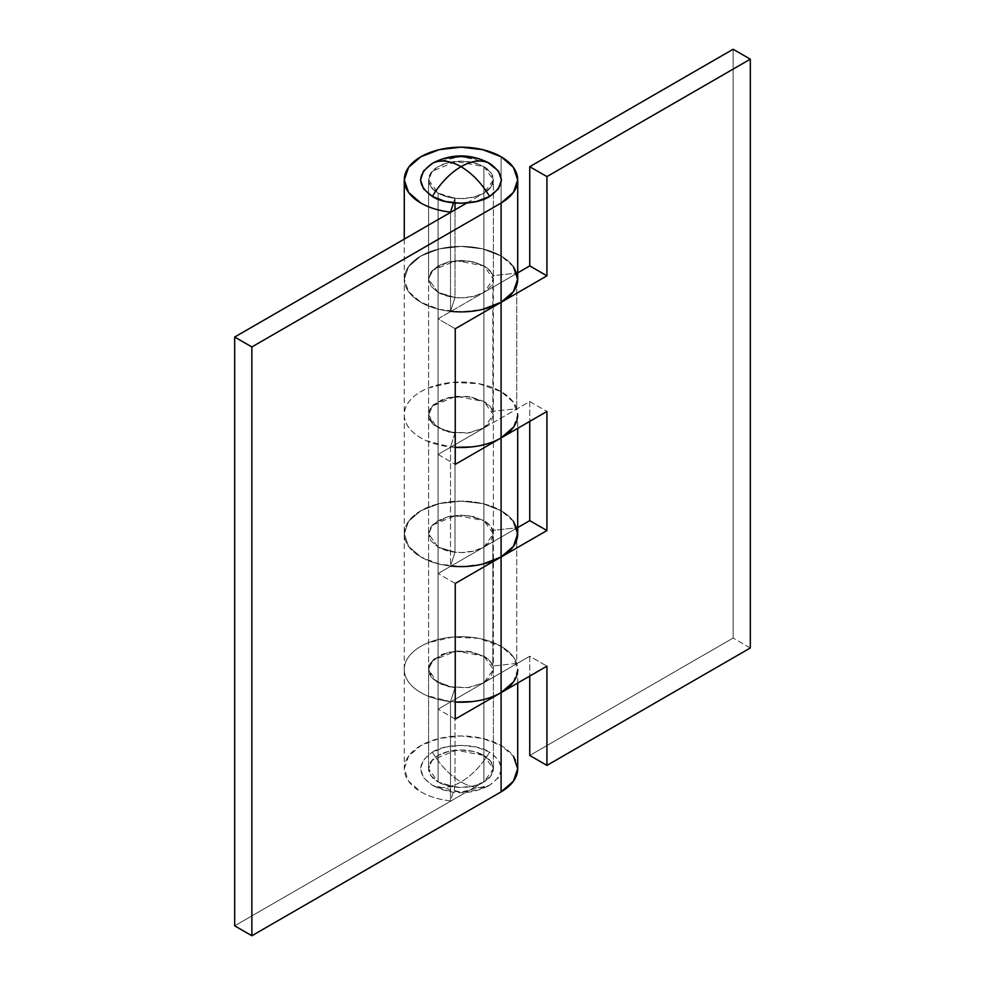<?xml version="1.0" encoding="UTF-8"?>
<svg xmlns="http://www.w3.org/2000/svg" width="985" height="985" viewBox="0 0 985 985"><rect width="100%" height="100%" fill="white"/><g stroke="black" fill="none" stroke-linecap="round" stroke-linejoin="round"><path stroke-width="0.74" stroke-dasharray="4.92 3.69" d="M432.341 752.171C445.232 743.244 476.74 743.244 489.631 752.171C481.554 765.468 472 775.392 460.992 781.942C449.973 775.392 440.43 765.468 432.341 752.171L445.491 747.098L460.992 745.313L476.494 747.098L489.631 752.171C505.083 763.19 505.083 774.222 489.631 785.242L460.992 792.1L432.341 785.242C440.43 789.207 449.973 788.111 460.992 781.942C472 788.111 481.554 789.207 489.631 785.242C481.554 789.207 472 788.111 460.992 781.942C472 775.392 481.554 765.468 489.631 752.171L498.422 759.755L501.5 768.706L498.422 777.658L489.631 785.242L476.494 790.315L460.992 792.1L445.491 790.315L432.341 785.242L423.562 777.658L420.472 768.706L423.562 759.755L432.341 752.171C440.43 765.468 449.973 775.392 460.992 781.942C449.973 788.111 440.43 789.207 432.341 785.242C416.889 774.222 416.889 763.19 432.341 752.171M488.129 162.537L460.992 156.517L433.843 162.537M517.704 279.149A56.724 32.751 0 0 0 501.094 255.989L501.094 156.75L501.094 255.989A56.724 32.751 180 0 1 516.731 273.091L492.845 275.689L492.845 411.311A32.407 18.715 0 0 0 483.906 401.535L467.309 396.413L448.581 397.484L434.04 404.367C430.396 407.519 428.573 410.979 428.573 414.771C428.573 418.551 430.396 422.011 434.04 425.163L448.581 432.058L467.309 433.117L483.906 427.995L483.906 292.373A32.407 18.715 0 0 1 438.066 292.373L431.048 286.303L428.573 279.149L433.08 269.631L448.581 261.862L469.069 261.025L483.906 265.913L483.906 401.535L483.906 265.913C488.585 268.659 491.564 271.909 492.845 275.689L492.845 411.311C491.564 407.531 488.585 404.281 483.906 401.535L469.069 396.647L448.581 397.484L433.08 405.254L428.573 414.771L432.329 406.029L456.154 396.265L483.906 401.535L471.113 396.992L456.154 396.265L442.228 399.516L432.329 406.029L428.586 414.426L431.799 422.897L441.28 429.62L454.996 433.154L436.712 427.158L428.573 414.771L433.08 424.276L448.581 432.058L469.069 432.883L483.906 427.995L529.745 401.535L529.745 421.383L529.745 401.535L483.906 427.995L483.906 292.373L473.391 296.436L460.992 297.852L448.581 296.436L438.066 292.373L428.573 279.149L428.573 179.91L431.048 187.064L438.066 193.134A32.407 18.715 180 0 0 454.996 198.293L453.506 202.898L454.996 198.293L454.996 203.045L454.996 198.293L438.066 193.134L428.573 179.91L432.329 171.168L456.154 161.405L483.906 166.674A32.407 18.715 180 0 1 493.103 182.422A32.407 18.715 180 0 1 471.347 197.64A32.407 18.715 180 0 1 438.066 193.134L438.066 781.942A32.407 18.715 0 0 0 471.347 786.436A32.407 18.715 0 0 0 493.103 771.218A32.407 18.715 0 0 0 483.906 755.47L483.906 166.674L490.936 172.744L493.399 179.91L490.936 187.064L483.906 193.134L473.391 197.197L460.992 198.625L448.581 197.197L438.066 193.134L431.048 187.064L428.573 179.91L431.048 172.744L438.066 166.674L448.581 162.624L460.992 161.195L473.391 162.624L483.906 166.674L483.906 755.47A32.407 18.715 0 0 0 450.625 750.976A32.407 18.715 0 0 0 428.869 766.195A32.407 18.715 0 0 0 438.066 781.942L438.066 193.134A32.407 18.715 180 0 1 428.869 177.399A32.407 18.715 180 0 1 450.625 162.18A32.407 18.715 180 0 1 483.906 166.674L493.399 179.91L483.906 193.134L483.906 292.373L493.399 279.149L483.906 265.913L483.906 166.674L483.906 265.913L456.154 260.643L432.329 270.407L428.573 279.149L438.066 292.373L454.996 297.532L454.996 209.83L454.996 297.532L438.066 292.373L431.048 286.303L428.573 279.149L431.048 271.983L438.066 265.913L448.581 261.862L460.992 260.434L473.391 261.862L483.906 265.913L490.936 271.983L493.399 279.149L490.936 286.303L483.906 292.373L438.066 318.832L438.066 454.454L483.906 427.995L483.906 547.081L493.399 533.845L483.906 520.622L483.906 401.535L493.399 414.771L483.906 427.995L483.906 547.081L438.066 573.541L438.066 709.163L483.906 682.703L483.906 781.942L490.936 775.872L493.399 768.706L490.936 761.54L483.906 755.47L473.391 751.42L460.992 749.991L448.581 751.42L438.066 755.47L431.048 761.54L428.573 768.706L431.048 775.872L438.066 781.942L448.581 785.993L460.992 787.421L473.391 785.993L483.906 781.942L493.399 768.706L483.906 755.47L483.906 656.244L493.399 669.468L483.906 682.703L483.906 781.942L234.676 925.826L483.906 781.942L490.936 775.872L493.399 768.706L493.399 669.468L490.936 662.314L483.906 656.244L483.906 755.47L456.154 750.201L432.329 759.977L428.573 768.706L438.066 781.942L454.996 787.101L454.996 687.862L454.996 787.101L438.066 781.942L431.048 775.872L428.573 768.706L431.048 761.54L438.066 755.47L448.581 751.42L460.992 749.991L473.391 751.42L483.906 755.47L490.936 761.54L493.399 768.706L493.399 179.91L490.936 187.064L483.906 193.134L483.906 292.373L438.066 318.832L455.255 328.756L438.066 318.832L438.066 454.454L455.255 464.378L438.066 454.454L483.906 427.995L490.936 421.925L493.399 414.771L490.936 407.605L483.906 401.535L483.906 520.622L456.154 515.352L432.329 525.116L428.573 533.845L438.066 547.081L454.996 552.24L454.996 433.154L454.996 552.24L438.066 547.081L431.048 541.011L428.573 533.845L431.048 526.692L438.066 520.622L448.581 516.559L460.992 515.143L473.391 516.559L483.906 520.622L490.936 526.692L493.399 533.845L490.936 541.011L483.906 547.081L438.066 573.541L438.066 709.163L483.906 682.703L490.936 676.633L493.399 669.468M487.476 162.205L476.494 158.302M445.491 158.302L434.496 162.205M513.394 266.615L501.094 255.989A56.724 32.751 0 0 0 438.165 249.168A56.724 32.751 0 0 0 404.318 280.54A56.724 32.751 0 0 0 420.878 302.296A56.724 32.751 0 0 0 450.514 311.322L450.514 212.095M517.704 533.845A56.724 32.751 0 0 0 501.094 510.698A56.724 32.751 0 0 0 438.165 503.877A56.724 32.751 0 0 0 404.318 535.249A56.724 32.751 0 0 0 420.878 557.005A56.724 32.751 0 0 0 450.514 566.03L450.514 446.944A56.724 32.751 180 0 1 404.293 415.621A56.724 32.751 180 0 1 438.596 384.679A56.724 32.751 180 0 1 501.094 391.611L501.094 646.32L478.71 638.366L452.521 637.098L428.143 642.774C420.804 645.778 415.03 649.583 410.831 654.188C406.62 658.78 404.441 663.681 404.281 668.877C404.121 674.085 405.992 679.022 409.908 683.701C413.823 688.392 419.351 692.307 426.505 695.472L450.514 701.652L454.996 687.862L436.712 681.866L428.573 669.468L432.329 660.738L456.154 650.974L483.906 656.244L471.113 651.701L456.154 650.974L442.228 654.212L432.329 660.738L428.586 669.135L431.799 677.606L441.28 684.329L454.996 687.862L450.514 701.652A56.724 32.751 180 0 1 404.293 670.329A56.724 32.751 180 0 1 438.596 639.388A56.724 32.751 180 0 1 501.094 646.32L501.094 745.546A56.724 32.751 0 0 0 438.165 738.725A56.724 32.751 0 0 0 404.318 770.11A56.724 32.751 0 0 0 420.878 791.866A56.724 32.751 0 0 0 450.514 800.891L450.514 701.652L450.514 800.891L454.996 787.101L450.514 800.891C439.027 799.635 429.152 796.631 420.878 791.866L408.59 781.24L404.269 768.706L408.59 756.172L420.878 745.546L439.285 738.454L460.992 735.955L482.699 738.454L501.094 745.546L501.094 646.32A56.724 32.751 180 0 1 517.704 669.468L513.394 682.002M513.394 521.311L501.094 510.698L501.094 391.611A56.724 32.751 180 0 1 517.704 414.771L513.394 427.293M517.704 768.706A56.724 32.751 0 0 0 501.094 745.546L513.394 756.172M450.995 311.371A56.724 32.751 180 0 1 420.878 302.296A56.724 32.751 180 0 1 404.293 278.127A56.724 32.751 180 0 1 440.098 248.7A56.724 32.751 180 0 1 501.094 255.989L482.699 248.885L460.992 246.398L439.285 248.885L420.878 255.989L408.59 266.615L404.269 279.149L408.59 291.671L420.878 302.296C429.152 307.074 439.027 310.078 450.514 311.322L454.996 297.532L450.514 311.322L450.514 212.415M466.718 203.058L483.906 193.134L466.718 203.058M450.995 566.079A56.724 32.751 180 0 1 420.878 557.005A56.724 32.751 180 0 1 404.293 532.836A56.724 32.751 180 0 1 440.098 503.409A56.724 32.751 180 0 1 501.094 510.698L482.699 503.594L460.992 501.106L439.285 503.594L420.878 510.698L408.59 521.311L404.269 533.845L408.59 546.38L420.878 557.005C429.152 561.77 439.027 564.787 450.514 566.03L454.996 552.24L450.514 566.03L450.514 446.944L426.505 440.763C419.351 437.599 413.823 433.683 409.908 429.004C405.992 424.313 404.121 419.376 404.281 414.18C404.441 408.984 406.62 404.084 410.831 399.479C415.03 394.887 420.804 391.082 428.143 388.065L452.521 382.389L478.71 383.658L501.094 391.611L513.394 402.237L517.704 414.771L517.704 428.327M454.996 433.154L450.514 446.944L454.996 433.154M517.704 683.036L517.704 669.468L513.394 656.933L501.094 646.32A56.724 32.751 0 0 0 439.285 639.216A56.724 32.751 0 0 0 404.269 669.468C404.269 662.843 407.458 656.786 413.835 651.282C420.201 645.766 428.684 641.752 439.285 639.216C449.886 636.679 460.808 636.064 472.049 637.357C483.303 638.649 492.98 641.629 501.094 646.32A56.724 32.751 180 0 1 516.731 663.422L492.845 666.008L516.731 663.422L516.731 527.8L516.731 663.422A56.724 32.751 0 0 0 501.094 646.32L501.094 510.698A56.724 32.751 180 0 1 516.731 527.8L492.845 530.386L492.845 666.008A32.407 18.715 0 0 0 483.906 656.244L467.309 651.122L448.581 652.181L434.04 659.076C430.396 662.216 428.573 665.688 428.573 669.468L433.08 678.985L448.581 686.754L469.069 687.592L483.906 682.703L529.745 656.244L546.934 666.168L529.745 656.244L529.745 676.092L529.745 656.244L483.906 682.703L483.906 547.081L473.391 551.132L460.992 552.56L448.581 551.132L438.066 547.081L428.573 533.845L433.08 524.34L448.581 516.559L469.069 515.734L483.906 520.622L483.906 656.244L483.906 520.622C488.585 523.355 491.564 526.618 492.845 530.386L492.845 666.008C491.564 662.24 488.585 658.977 483.906 656.244L469.069 651.356L448.581 652.181L433.08 659.962L428.573 669.468L428.573 768.706L428.573 179.91L431.048 172.744L438.066 166.674L448.581 162.624L460.992 161.195L473.391 162.624L483.906 166.674L490.936 172.744L493.399 179.91L493.399 279.149M455.255 719.087L438.066 709.163L455.255 719.087M455.255 583.465L438.066 573.541L455.255 583.465M404.269 239.121L404.269 279.149L408.59 266.615L420.878 255.989L439.285 248.885L460.992 246.398L482.699 248.885L501.094 255.989L501.094 391.611L501.094 255.989A56.724 32.751 0 0 1 516.731 273.091L516.731 408.713L516.731 273.091L492.845 275.689A32.407 18.715 180 0 0 483.906 265.913L473.391 261.862L460.992 260.434L448.581 261.862L438.066 265.913L431.048 271.983L428.573 279.149L428.573 669.468C428.573 673.26 430.396 676.72 434.04 679.872L448.581 686.754L467.309 687.825L483.906 682.703L483.906 547.081A32.407 18.715 0 0 1 438.066 547.081L431.048 541.011L428.573 533.845L431.048 526.692L438.066 520.622L448.581 516.559L460.992 515.143L473.391 516.559L483.906 520.622A32.407 18.715 180 0 1 492.845 530.386L516.731 527.8A56.724 32.751 0 0 0 501.094 510.698L482.699 503.594L460.992 501.106L439.285 503.594L420.878 510.698L408.59 521.311L404.269 533.845L404.269 669.468A56.724 32.751 0 0 0 455.255 702.046L439.285 699.719C428.684 697.183 420.201 693.169 413.835 687.665C407.458 682.162 404.269 676.092 404.269 669.468L404.269 768.706M455.255 447.375L439.285 445.023C428.684 442.487 420.201 438.46 413.835 432.957C407.458 427.453 404.269 421.383 404.269 414.771C404.269 408.147 407.458 402.077 413.835 396.573C420.201 391.07 428.684 387.043 439.285 384.507C449.886 381.983 460.808 381.355 472.049 382.648C483.303 383.941 492.98 386.933 501.094 391.611A56.724 32.751 180 0 1 516.731 408.713L492.845 411.311L516.731 408.713A56.724 32.751 0 0 0 501.094 391.611A56.724 32.751 0 0 0 439.285 384.507A56.724 32.751 0 0 0 404.269 414.771A56.724 32.751 0 0 0 455.255 447.338M483.906 292.373L517.704 272.857L483.906 292.373M733.136 49.25L733.136 638.046L529.745 755.47L733.136 638.046L733.136 49.25M483.906 547.081L517.704 527.566L483.906 547.081M750.324 647.97L733.136 638.046L750.324 647.97M482.699 564.097L460.992 566.597L439.285 564.097L420.878 557.005L408.59 546.38L404.269 533.845L404.269 279.149L408.59 291.671L420.878 302.296L439.285 309.401L460.992 311.888L482.699 309.401M529.745 401.535L546.934 411.459L529.745 401.535M488.129 786.067C470.03 794.907 451.943 794.907 433.843 786.067M493.399 533.845L493.399 414.771"/><path stroke-width="1.48" d="M434.496 162.205L432.341 163.375C440.43 159.398 449.973 160.506 460.992 166.674C472 160.506 481.554 159.398 489.631 163.375L488.129 162.537C470.03 153.709 451.943 153.709 433.843 162.537L432.341 163.375C416.889 174.394 416.889 185.426 432.341 196.446C445.232 205.373 476.74 205.373 489.631 196.446C481.554 183.148 472 173.225 460.992 166.674C449.973 173.225 440.43 183.148 432.341 196.446C440.43 183.148 449.973 173.225 460.992 166.674C472 173.225 481.554 183.148 489.631 196.446C505.083 185.426 505.083 174.394 489.631 163.375C481.554 159.398 472 160.506 460.992 166.674C449.973 160.506 440.43 159.398 432.341 163.375L423.562 170.959L420.472 179.91L423.562 188.861L432.341 196.446L445.491 201.519L460.992 203.304L476.494 201.519L489.631 196.446L498.422 188.861L501.5 179.91L498.422 170.959L487.476 162.205M476.494 158.302L460.992 156.517L445.491 158.302M517.704 414.771A56.724 32.751 180 0 1 501.094 437.919L455.255 464.378L455.255 328.756L501.094 302.296L501.094 203.058L513.394 192.444L517.704 179.91L513.394 167.376L501.094 156.75L482.699 149.658L460.992 147.159L439.285 149.658L420.878 156.75L408.59 167.376L404.269 179.91L408.59 192.444L420.878 203.058A56.724 32.751 0 0 0 450.514 212.095L453.506 202.898L450.514 212.095A56.724 32.751 180 0 1 420.878 203.058A56.724 32.751 180 0 1 404.318 181.314A56.724 32.751 180 0 1 438.165 149.929A56.724 32.751 180 0 1 501.094 156.75A56.724 32.751 180 0 1 517.704 179.91A56.724 32.751 180 0 1 501.094 203.058L501.094 302.296A56.724 32.751 0 0 0 517.704 279.149L513.394 266.615M517.704 669.468A56.724 32.751 180 0 1 501.094 692.627L455.255 719.087L455.255 583.465L501.094 557.005L501.094 437.919L501.094 557.005A56.724 32.751 0 0 0 517.704 533.845L513.394 521.311M517.704 683.036L517.704 768.706L513.394 781.24L501.094 791.866L251.864 935.75L234.676 925.826L234.676 337.03L251.864 346.954L234.676 337.03L234.676 925.826L251.864 935.75L251.864 346.954L501.094 203.058L251.864 346.954L251.864 935.75L501.094 791.866L501.094 692.627L501.094 791.866A56.724 32.751 0 0 0 517.704 768.706L513.394 756.172M454.996 209.83L454.996 203.045L454.996 209.83M234.676 337.03L466.718 203.058L234.676 337.03M513.394 427.293L501.094 437.919L455.255 464.378L455.255 328.756L501.094 302.296L513.394 291.671L517.704 279.149L517.704 179.91M513.394 682.002L501.094 692.627L455.255 719.087L455.255 583.465L501.094 557.005L513.394 546.38L517.704 533.845L517.704 428.327M455.255 447.338A56.724 32.751 0 0 0 501.094 437.919L546.934 411.459L546.934 530.546L501.094 557.005L501.094 692.627C492.98 697.306 483.303 700.298 472.049 701.591L455.255 702.083A56.724 32.751 0 0 0 501.094 692.627L501.094 557.005A56.724 32.751 180 0 1 450.995 566.079M482.699 309.401L501.094 302.296L546.934 275.837L529.745 265.913L546.934 275.837L546.934 176.598L529.745 166.674L733.136 49.25L529.745 166.674L529.745 265.913L517.704 272.857L529.745 265.913L529.745 166.674L546.934 176.598L750.324 59.174L750.324 647.97L546.934 765.394L529.745 755.47L529.745 676.092L529.745 755.47L546.934 765.394L546.934 666.168L501.094 692.627L546.934 666.168L546.934 765.394L750.324 647.97L750.324 59.174L546.934 176.598L546.934 275.837L501.094 302.296L501.094 437.919L501.094 302.296A56.724 32.751 180 0 1 450.995 311.371M482.699 564.097L501.094 557.005L546.934 530.546L529.745 520.622L517.704 527.566L529.745 520.622L529.745 421.383L529.745 520.622L546.934 530.546L546.934 411.459L501.094 437.919C492.98 442.597 483.303 445.589 472.049 446.882L455.255 447.375M750.324 59.174L733.136 49.25L750.324 59.174M404.269 179.91L404.269 239.121"/></g></svg>
